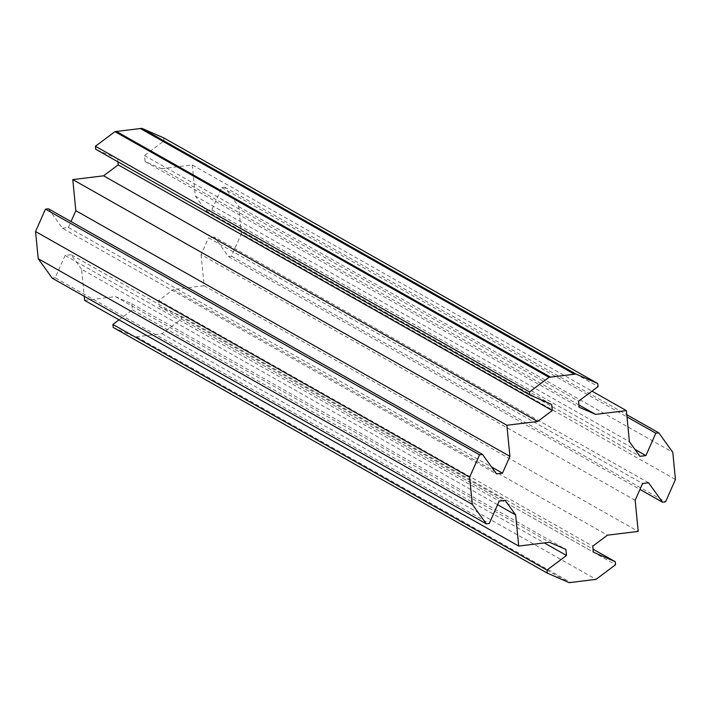 <?xml version="1.0" encoding="UTF-8"?>
<svg xmlns="http://www.w3.org/2000/svg" width="711" height="711" viewBox="0 0 711 711"><rect width="100%" height="100%" fill="white"/><g stroke="black" fill="none" stroke-linecap="round" stroke-linejoin="round"><path stroke-width="0.53" stroke-dasharray="3.56 2.67" d="M648.565 482.769L214.482 237.101L228.48 256.555L231.466 256.191L241.367 233.803L675.45 479.472M231.466 256.191L665.549 501.859M228.48 256.555L639.962 489.435M214.482 237.101L208.51 237.83L642.584 483.498M635.163 500.295L201.08 254.627L208.51 237.83M201.08 254.627L204.128 285.733L638.211 531.41M204.128 285.733L173.351 289.51L607.434 535.179M113.2 327.442L135.081 336.987L161.975 333.69L181.483 319.07L181.189 316.057L159.308 306.512L158.713 300.469L173.351 289.51M158.713 300.469L592.796 546.146M159.308 306.512L593.383 552.18M181.189 316.057L593.09 549.176M181.483 319.07L615.566 564.747M161.975 333.69L596.049 579.358M135.081 336.987L569.164 582.656M84.627 300.389L115.413 296.611L131.828 303.766L132.415 309.809L119.013 319.843M132.415 309.809L544.306 542.92M131.828 303.766L565.903 549.443M115.413 296.611L549.496 542.28M497.584 504.712L81.578 269.273L84.227 296.283M81.578 269.273L71.082 254.68L505.157 500.348M71.082 254.68L65.101 255.418L499.184 501.086M65.101 255.418L55.2 277.797L489.284 523.474M55.2 277.797L52.214 278.17M48.437 208.776L62.435 228.231L496.518 473.899M62.435 228.231L68.416 227.502L491.523 466.958M68.416 227.502L71.038 221.565M117.91 161.824L117.617 158.82L551.7 404.488M117.617 158.82L95.736 149.274M578.95 404.968L161.513 168.72L145.097 161.557L144.502 155.522L164.019 140.902L163.717 137.881M164.019 140.902L598.093 386.571M144.502 155.522L578.585 401.191M145.097 161.557L579.172 407.234M161.513 168.72L192.29 164.943L591.987 391.157M192.29 164.943L195.338 196.058L629.422 441.727M241.367 233.803L238.7 206.625L224.703 187.162L221.716 187.535L211.816 209.914L205.843 210.652L195.338 196.058M205.843 210.652L639.918 456.32M211.816 209.914L634.923 449.379M221.716 187.535L626.986 416.895M224.703 187.162L626.773 414.717M238.7 206.625L672.784 452.294M136.583 336.801L570.657 582.478"/><path stroke-width="1.07" d="M665.549 501.859L675.45 479.472L672.784 452.294L658.786 432.839L655.8 433.203L645.899 455.591L639.918 456.32L629.422 441.727L626.373 410.611L595.587 414.389L579.172 407.234L578.585 401.191L598.093 386.571L597.8 383.558L575.919 374.013L549.034 377.31L529.517 391.93L529.819 394.943L551.7 404.488L552.287 410.531L537.658 421.49L506.872 425.267L509.92 456.382L502.49 473.171L496.518 473.899L482.52 454.445L479.534 454.809L469.633 477.197L472.3 504.383L486.297 523.838L489.284 523.474L499.184 501.086L505.157 500.348L515.662 514.942L518.71 546.057L549.496 542.28L565.903 549.443L566.498 555.478L546.981 570.098L547.283 573.119L569.164 582.656L596.049 579.358L615.566 564.747L615.273 561.726L593.383 552.18L592.796 546.146L607.434 535.179L638.211 531.41L635.163 500.295L642.584 483.498L648.565 482.769L662.563 502.224L665.549 501.859M639.962 489.435L662.563 502.224M593.09 549.176L615.273 561.726M119.013 319.843L112.907 324.429L113.2 327.442L547.283 573.119M112.907 324.429L546.981 570.098M544.306 542.92L566.498 555.478M84.227 296.283L84.627 300.389L518.71 546.057M497.584 504.712L515.662 514.942M472.3 504.383L38.216 258.715L52.214 278.17L486.297 523.838M38.216 258.715L35.55 231.528L469.633 477.197M35.55 231.528L45.451 209.141L479.534 454.809M45.451 209.141L48.437 208.776L482.52 454.445M491.523 466.958L502.49 473.171M71.038 221.565L75.837 210.705L509.92 456.382M506.872 425.267L72.789 179.59L75.837 210.705M72.789 179.59L103.575 175.821L537.658 421.49M103.575 175.821L118.213 164.854L552.287 410.531M118.213 164.854L117.91 161.824M529.517 391.93L95.434 146.253L95.736 149.274L529.819 394.943M95.434 146.253L114.951 131.642L549.034 377.31M114.951 131.642L140.343 128.522L574.426 374.199M597.8 383.558L163.717 137.881L141.836 128.344L140.343 128.522M141.836 128.344L575.919 374.013M578.95 404.968L595.587 414.389M591.987 391.157L626.373 410.611M634.923 449.379L645.899 455.591M626.986 416.895L655.8 433.203M626.773 414.717L658.786 432.839M116.444 131.455L550.527 377.123"/></g></svg>
